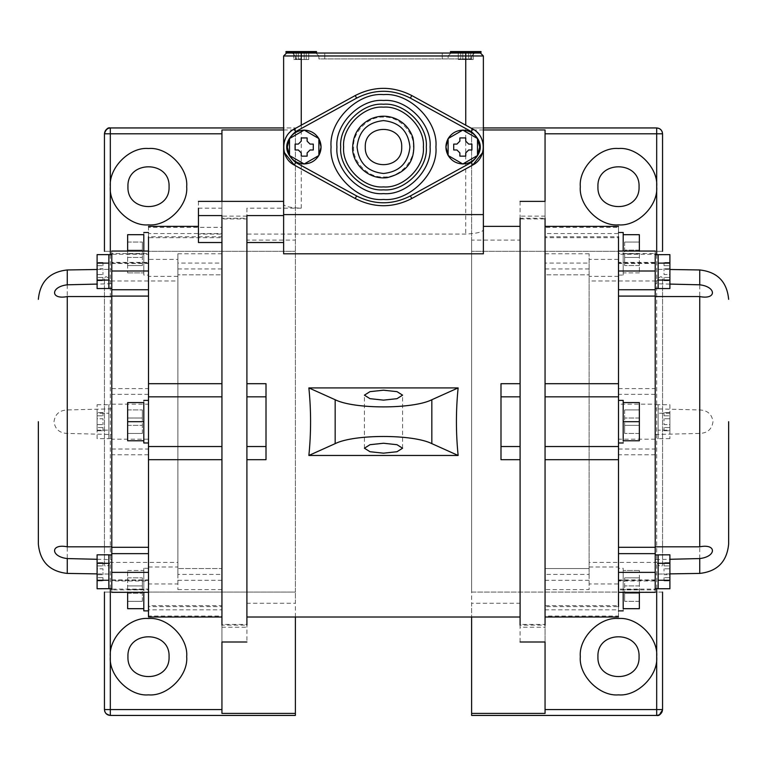 <?xml version="1.0" encoding="UTF-8"?>
<svg xmlns="http://www.w3.org/2000/svg" width="767" height="767" viewBox="0 0 767 767"><rect width="100%" height="100%" fill="white"/><g stroke="black" fill="none" stroke-linecap="round" stroke-linejoin="round"><path stroke-width="0.58" stroke-dasharray="3.83 2.88" d="M482.587 152.671L483.373 147.034C483.536 139.824 479.979 133.822 472.712 129.009L411.783 95.549C392.925 85.952 374.075 85.952 355.217 95.549L294.288 129.009C287.021 133.822 283.464 139.824 283.627 147.034L284.413 152.671M283.627 253.81L283.627 55.972L286.561 53.038L480.439 53.038L451.063 53.038L480.439 53.038L483.373 55.972L483.373 229.832C482.405 232.142 476.528 233.552 465.751 234.06L246.907 234.06L246.907 208.183L301.249 208.183C290.492 207.742 284.615 206.505 283.627 204.463L283.627 201.376M655.21 592.335L655.21 589.871L618.499 589.871L618.499 253.503L618.499 262.995L618.499 254.251L655.21 254.251L655.21 404.18L618.499 404.18L618.499 592.335M655.21 251.039L655.21 262.995L655.21 262.4L618.499 262.4L618.499 404.18M618.499 449.021L655.21 449.021L655.21 589.123L618.499 589.123L618.499 580.379L618.499 580.974L655.21 580.974L655.21 589.871M618.499 251.039L618.499 253.503L655.21 253.503M589.123 263.062L589.123 253.791L589.123 259.409L618.499 259.409L618.499 583.965L589.123 583.965L589.123 589.583L545.059 589.583L545.059 568.558L545.059 574.435L589.123 574.435L589.123 263.062L545.059 263.062L545.059 233.552L618.499 233.552L618.499 236.754L618.499 226.351M618.499 259.409L618.499 227.348L545.059 227.348L545.059 237.693L618.499 237.693L618.499 236.754L545.059 236.754L545.059 617.023M618.499 617.023L618.499 605.681L545.059 605.681L545.059 606.62L618.499 606.62L618.499 616.026L545.059 616.026L545.059 606.62M545.059 589.583L545.059 609.823L618.499 609.823L618.499 583.965M618.499 232.497L618.499 275.085L618.499 232.497M618.499 568.289L618.499 610.877L618.499 568.289L618.499 610.877L618.499 568.289L623.197 568.289L623.197 608.682L623.197 568.289M618.499 400.393L618.499 442.981L618.499 400.393M655.21 449.021L655.21 404.18M111.79 251.039L111.79 253.503L148.501 253.503L148.501 589.871L148.501 251.039M221.941 713.415L221.941 574.435L177.877 574.435L177.877 568.558L177.877 589.583L177.877 583.965L148.501 583.965L148.501 259.409L177.877 259.409L177.877 253.791L177.877 263.062L221.941 263.062L221.941 233.552L148.501 233.552L148.501 227.348L221.941 227.348L221.941 237.693L148.501 237.693L148.501 233.552L148.501 259.409M148.501 394.353L111.79 394.353L111.79 439.194L148.501 439.194M111.79 394.353L111.79 254.251L148.501 254.251L148.501 262.995L148.501 262.4L111.79 262.4L111.79 253.503M148.501 592.335L148.501 589.871L111.79 589.871L111.79 592.335M111.79 589.871L111.79 580.379L111.79 580.974L148.501 580.974L148.501 589.123L111.79 589.123L111.79 439.194M148.501 583.965L148.501 609.823L148.501 606.62L221.941 606.62L221.941 617.023M177.877 589.583L221.941 589.583L221.941 616.026L148.501 616.026L148.501 609.823L221.941 609.823L221.941 215.585M221.941 606.62L221.941 605.681L148.501 605.681L148.501 606.62M148.501 226.351L148.501 236.754L221.941 236.754L221.941 208.183L221.941 218.259L246.907 218.259L246.907 218.931L221.941 218.931L221.941 201.376M148.501 610.877L148.501 568.289L148.501 610.877M148.501 275.085L148.501 232.497L148.501 275.085L148.501 232.497L148.501 275.085L143.803 275.085L143.803 234.692L143.803 275.085M148.501 442.981L148.501 400.393L148.501 442.981M623.197 232.497L623.197 236.073L623.197 234.692L639.352 234.692L639.352 272.879L639.352 251.039M639.352 257.463L639.352 242.036L639.352 257.463L624.664 257.463L624.664 265.535L624.664 250.119L624.664 257.463L639.352 257.463M639.352 253.791L623.197 253.791L623.197 272.879L623.197 252.41L623.197 253.791L639.352 253.791M623.197 234.692L623.197 251.039M639.352 272.879L623.197 272.879L623.197 271.508L623.197 272.879C623.197 275.794 623.197 275.794 623.197 272.879C623.197 275.794 623.197 275.794 623.197 272.879L639.352 272.879M623.197 255.171L623.197 271.508L623.197 255.171M624.664 242.036L624.664 250.119L624.664 242.036L639.352 242.036L624.664 242.036M639.352 265.535L624.664 265.535L639.352 265.535M639.352 250.119L624.664 250.119L639.352 250.119M111.79 588.663L111.79 554.886L111.79 588.663M108.847 588.74L108.847 554.819M97.102 588.74L97.102 554.819M97.102 568.836L97.102 580.887L97.102 568.836L102.97 568.836L102.97 574.713L102.97 568.836L97.102 568.836M97.102 580.255L108.847 580.255M97.102 563.294L108.847 563.294M102.97 577.656L102.97 580.887L102.97 577.656L97.102 577.656L102.97 577.656M102.97 562.671L102.97 565.902L102.97 562.671L97.102 562.671L102.97 562.671M97.102 574.713L102.97 574.713L97.102 574.713M97.102 580.887L102.97 580.887L97.102 580.887M589.123 259.409L589.123 583.965M589.123 574.435L589.123 589.583M639.352 592.335L639.352 570.495L639.352 608.682L623.197 608.682C623.197 611.596 623.197 611.596 623.197 608.682L623.197 592.335M639.352 593.255L639.352 577.839L639.352 593.255L624.664 593.255L624.664 601.338L624.664 585.911L624.664 593.255L639.352 593.255M639.352 570.495L623.197 570.495L639.352 570.495M639.352 589.583L623.197 589.583L639.352 589.583M623.197 571.866L623.197 588.203L623.197 571.866M624.664 577.839L624.664 585.911L624.664 577.839L639.352 577.839L624.664 577.839M639.352 601.338L624.664 601.338L639.352 601.338M639.352 585.911L624.664 585.911L639.352 585.911M143.803 610.877L143.803 607.301L143.803 608.682L127.648 608.682L127.648 570.495L127.648 592.335M127.648 585.911L127.648 601.338L127.648 585.911L142.336 585.911L142.336 577.839L142.336 593.255L142.336 585.911L127.648 585.911M127.648 589.583L143.803 589.583L143.803 570.495L143.803 590.964L143.803 589.583L127.648 589.583M143.803 608.682L143.803 592.335M127.648 570.495L143.803 570.495L143.803 571.866L143.803 570.495C143.803 567.58 143.803 567.58 143.803 570.495C143.803 567.58 143.803 567.58 143.803 570.495L127.648 570.495M143.803 588.203L143.803 571.866L143.803 588.203M142.336 601.338L142.336 593.255L142.336 601.338L127.648 601.338L142.336 601.338M127.648 577.839L142.336 577.839L127.648 577.839M127.648 593.255L142.336 593.255L127.648 593.255M450.478 52.453L450.478 51.571L481.024 51.571L450.478 51.571L481.024 51.571L481.024 52.453L450.478 52.453L481.024 52.453L450.478 52.453L451.063 53.038L315.937 53.038L451.063 53.038L448.12 55.972L451.063 53.038M468.685 51.571L462.808 51.571L462.808 59.5L468.685 59.5L460.756 59.5L470.746 59.5L458.254 59.5L462.808 59.5L462.808 51.571L468.685 51.571L468.685 59.5L473.239 59.5L468.685 59.5L468.685 51.571L470.746 51.571L468.685 51.571L468.685 59.5L468.685 51.571L462.808 51.571L462.808 59.5L462.808 51.571L460.756 51.571L462.808 51.571L462.808 59.5L462.808 51.571L468.685 51.571L468.685 59.5L468.685 51.571L473.239 51.571L468.685 51.571L468.685 59.5L468.685 51.571M473.239 51.571L473.239 59.5L470.746 59.5L473.239 59.5L473.239 51.571L470.746 51.571L473.239 51.571L473.239 59.5L473.239 51.571M458.254 51.571L460.756 51.571L458.254 51.571L458.254 59.5L460.756 59.5L458.254 59.5L458.254 51.571L462.808 51.571L462.808 59.5L462.808 51.571L458.254 51.571L458.254 59.5L458.254 51.571M285.976 52.453L285.976 51.571L316.522 51.571L285.976 51.571L316.522 51.571L316.522 52.453L285.976 52.453L316.522 52.453L285.976 52.453L286.561 53.038M304.192 51.571L298.315 51.571L298.315 59.5L304.192 59.5L296.254 59.5L306.244 59.5L293.761 59.5L298.315 59.5L298.315 51.571L304.192 51.571L304.192 59.5L308.746 59.5L304.192 59.5L304.192 51.571L306.244 51.571L304.192 51.571L304.192 59.5L304.192 51.571L298.315 51.571L298.315 59.5L298.315 51.571L296.254 51.571L298.315 51.571L298.315 59.5L298.315 51.571L304.192 51.571L304.192 59.5L304.192 51.571L308.746 51.571L304.192 51.571L304.192 59.5L304.192 51.571M308.746 51.571L308.746 59.5L306.244 59.5L308.746 59.5L308.746 51.571L306.244 51.571L308.746 51.571L308.746 59.5L308.746 51.571M293.761 51.571L296.254 51.571L293.761 51.571L293.761 59.5L296.254 59.5L293.761 59.5L293.761 51.571L298.315 51.571L298.315 59.5L298.315 51.571L293.761 51.571L293.761 59.5L293.761 51.571M283.627 208.183L283.627 55.972L318.88 55.972L318.88 58.915L471.619 58.915L318.88 58.915L318.88 55.972L315.937 53.038L318.88 55.972L324.748 55.972L324.748 53.038L324.748 55.972L442.252 55.972L442.252 53.038L442.252 55.972L465.751 55.972L465.751 234.06M471.619 58.915L471.619 55.972L471.619 58.915L471.619 55.972L474.562 53.038L465.751 53.038L474.562 53.038L471.619 55.972L465.751 55.972L465.751 53.038L465.751 55.972L471.619 55.972L474.562 53.038M483.373 55.972L448.12 55.972L448.12 58.915L448.12 55.972L295.381 55.972L295.381 58.915L301.249 58.915L295.381 58.915L295.381 55.972L292.438 53.038L295.381 55.972L301.249 55.972L301.249 53.038M483.373 253.81L483.373 229.832M177.877 583.965L177.877 259.409M111.79 262.995L111.79 262.4L111.79 262.995L148.501 262.995M111.79 288.488L111.79 254.702L111.79 288.488M111.79 438.58L111.79 404.794L111.79 438.58L111.79 404.794L111.79 438.58L108.847 438.58L108.847 404.794L108.847 438.58M97.265 296.561L111.79 296.561L111.79 574.109L97.102 573.879M97.102 559.287L111.79 559.632L111.79 269.265L97.102 269.495M111.79 296.561L111.79 283.742L97.102 284.087M111.79 408.859L67.266 409.942C59.433 410.316 55.023 414.228 54.016 421.687C55.023 429.146 59.433 433.058 67.266 433.432L111.79 434.505M38.35 421.687L38.35 544.043L38.35 421.687M108.847 430.028L108.847 413.346L108.847 430.028M108.847 404.794L108.847 413.135L108.847 404.727L111.79 404.794M97.102 413.212L97.102 430.162L97.102 404.727L97.102 413.212L108.847 413.212L97.102 413.212M97.102 438.647L97.102 430.162L97.102 438.647L108.847 438.647M97.102 418.753L97.102 430.795L97.102 418.753L102.97 418.753L102.97 424.621L102.97 418.753L97.102 418.753M97.102 430.162L108.847 430.162L97.102 430.162M97.102 404.727L108.847 404.727M102.97 427.564L102.97 430.795L102.97 427.564L97.102 427.564L102.97 427.564M102.97 412.579L102.97 415.81L102.97 412.579L97.102 412.579L102.97 412.579M97.102 424.621L102.97 424.621L97.102 424.621M97.102 430.795L102.97 430.795L97.102 430.795M108.847 288.555L108.847 254.634M97.102 288.555L97.102 254.634M97.102 268.661L97.102 280.703L97.102 268.661L102.97 268.661L102.97 274.538L102.97 268.661L97.102 268.661M97.102 280.08L108.847 280.08M97.102 263.119L108.847 263.119M102.97 277.472L102.97 280.703L102.97 277.472L97.102 277.472L102.97 277.472M102.97 262.487L102.97 265.718L102.97 262.487L97.102 262.487L102.97 262.487M97.102 274.538L102.97 274.538L97.102 274.538M97.102 280.703L102.97 280.703L97.102 280.703M177.877 574.435L177.877 263.062M127.648 421.687L127.648 402.589L143.803 402.589L143.803 403.969L143.803 402.589C143.803 399.674 143.803 399.674 143.803 402.589L143.803 440.776L143.803 439.405L143.803 440.776L127.648 440.776L127.648 421.687L143.803 421.687M127.648 418.015L127.648 433.441L127.648 418.015L142.336 418.015L142.336 409.933L142.336 425.359L142.336 418.015L127.648 418.015M143.803 442.981L143.803 440.776M142.336 433.441L142.336 425.359L142.336 433.441L127.648 433.441L142.336 433.441M127.648 409.933L142.336 409.933L127.648 409.933M127.648 425.359L142.336 425.359L127.648 425.359M127.648 251.039L127.648 272.879L127.648 234.692L143.803 234.692C143.803 231.778 143.803 231.778 143.803 234.692L143.803 251.039M127.648 250.119L127.648 265.535L127.648 250.119L142.336 250.119L142.336 242.036L142.336 257.463L142.336 250.119L127.648 250.119M127.648 272.879L143.803 272.879L127.648 272.879M127.648 253.791L143.803 253.791L127.648 253.791M143.803 271.508L143.803 255.171L143.803 271.508M142.336 265.535L142.336 257.463L142.336 265.535L127.648 265.535L142.336 265.535M127.648 242.036L142.336 242.036L127.648 242.036M127.648 257.463L142.336 257.463L127.648 257.463M401.716 147.034C402.713 170.523 364.287 170.523 365.284 147.034C364.287 123.554 402.713 123.554 401.716 147.034M357.067 147.034C358.745 162.978 367.556 171.789 383.5 173.476C399.444 171.789 408.255 162.978 409.933 147.034C408.255 131.09 399.444 122.279 383.5 120.601C367.556 122.279 358.745 131.09 357.067 147.034M383.5 176.909C398.284 178.251 414.707 161.818 413.375 147.034C414.707 132.25 398.284 115.827 383.5 117.159C368.716 115.827 352.293 132.25 353.625 147.034C352.293 161.818 368.716 178.251 383.5 176.909M462.808 163.927L448.12 155.375L448.12 138.693L462.808 130.141L477.496 138.693L477.381 155.586L462.808 163.927M456.94 149.977L453.709 149.977L453.709 144.1L456.94 144.1M465.751 152.911L465.751 156.142L459.874 156.142L459.874 152.911M468.685 144.1L471.916 144.1L471.916 149.977L468.685 149.977M459.874 141.157L459.874 137.926L465.751 137.926L465.751 141.157M304.192 163.927L289.504 155.375L289.619 138.482L304.192 130.141L318.88 138.693L318.88 155.375L304.192 163.927M298.315 149.977L295.084 149.977L295.084 144.1L298.315 144.1M307.126 152.911L307.126 156.142L301.249 156.142L301.249 152.911M310.06 144.1L313.291 144.1L313.291 149.977L310.06 149.977M301.249 141.157L301.249 137.926L307.126 137.926L307.126 141.157M472.712 165.058L411.783 198.528C392.925 208.116 374.075 208.116 355.217 198.528L294.288 165.058M483.373 214.597L283.627 214.597M639.352 421.687L639.352 440.776L623.197 440.776L623.197 439.405L623.197 440.776C623.197 443.7 623.197 443.7 623.197 440.776L623.197 402.589L623.197 403.969L623.197 402.589L639.352 402.589L639.352 421.687L623.197 421.687M639.352 425.359L639.352 409.933L639.352 425.359L624.664 425.359L624.664 433.441L624.664 418.015L624.664 425.359L639.352 425.359M623.197 400.393L623.197 402.589M624.664 409.933L624.664 418.015L624.664 409.933L639.352 409.933L624.664 409.933M639.352 433.441L624.664 433.441L639.352 433.441M639.352 418.015L624.664 418.015L639.352 418.015M246.907 208.183L246.907 234.06M283.627 129.959L295.381 129.959L295.381 240.109L246.907 240.109M545.059 216.131L545.059 201.376L545.059 218.259L545.059 216.131L520.093 216.131L520.093 218.259L520.093 201.376M520.093 218.931L520.093 218.259L545.059 218.259L545.059 218.931L520.093 218.931M520.093 641.998L520.093 624.443L545.059 624.443L545.059 641.998L545.059 625.115L520.093 625.115L520.093 627.243L545.059 627.243M483.373 129.959L471.619 129.959L471.619 240.109L520.093 240.109L520.093 226.351L520.093 627.243M520.093 617.023L520.093 603.265L471.619 603.265L471.619 617.023M246.907 215.585L246.907 627.243L246.907 625.115L221.941 625.115L221.941 624.443L246.907 624.443L246.907 641.998M221.941 627.243L221.941 641.998L221.941 625.115L221.941 627.243L246.907 627.243M198.442 201.376L198.442 208.183L221.941 208.183M198.442 242.525L198.442 234.06L221.941 234.06M198.442 226.351L198.442 208.183M221.941 263.062L221.941 274.816L177.877 274.816L221.941 274.816L221.941 129.959M471.619 240.109L471.619 603.265M500.995 459.682L500.995 383.692M266.005 459.682L266.005 383.692M246.907 617.023L246.907 603.265L295.381 603.265L295.381 240.109M656.686 588.663L656.686 562.412C659.821 567.235 661.777 567.925 662.554 564.474L662.554 278.891C661.777 275.449 659.821 276.139 656.686 280.962L656.686 562.412L589.123 562.412M662.554 564.474L662.554 278.891M662.554 592.057L471.619 592.057L471.619 715.429L656.686 715.429L658.623 715.103L662.554 709.561L662.554 592.057L471.619 592.057L471.619 251.317L662.554 251.317L662.324 132.164M520.093 216.131L520.093 240.109M656.686 656.686C658.393 637.789 637.387 616.793 618.499 618.499C599.602 616.793 578.606 637.789 580.312 656.686C578.606 675.574 599.602 696.58 618.499 694.873C637.387 696.58 658.393 675.574 656.686 656.686M597.934 656.686C596.803 630.167 640.186 630.167 639.055 656.686C640.186 683.196 596.803 683.196 597.934 656.686M656.686 186.688C658.393 167.8 637.387 146.794 618.499 148.501C599.602 146.794 578.606 167.8 580.312 186.688C578.606 205.585 599.602 226.581 618.499 224.875C637.387 226.581 658.393 205.585 656.686 186.688M597.934 186.688C596.803 160.178 640.186 160.178 639.055 186.688C640.186 213.207 596.803 213.207 597.934 186.688M545.059 713.415L545.059 574.435M545.059 263.062L545.059 274.816L589.123 274.816L545.059 274.816L545.059 129.959M656.686 254.702L656.686 280.962L589.123 280.962M545.059 226.351L545.059 236.754M589.123 568.558L545.059 568.558L589.123 568.558M471.619 129.959L471.619 127.945L483.373 127.945M662.554 251.317L471.619 251.317L471.619 127.945L656.686 127.945L661.327 130.217M661.355 130.256L662.113 131.588M110.314 588.663L110.314 562.412C107.179 567.235 105.223 567.925 104.446 564.474L104.446 278.891C105.223 275.449 107.179 276.139 110.314 280.962L110.314 562.412L177.877 562.412M104.446 564.474L104.446 278.891M104.446 251.317L295.381 251.317L104.446 251.317L104.446 133.516L104.743 131.953L108.377 128.271M104.676 711.21L104.446 592.057L295.381 592.057L295.381 127.945L283.627 127.945M295.381 617.023L295.381 603.265M110.314 656.686C108.607 637.789 129.613 616.793 148.501 618.499C167.398 616.793 188.394 637.789 186.688 656.686C188.394 675.574 167.398 696.58 148.501 694.873C129.613 696.58 108.607 675.574 110.314 656.686M169.066 656.686C170.197 630.167 126.814 630.167 127.945 656.686C126.814 683.196 170.197 683.196 169.066 656.686M110.314 186.688C108.607 167.8 129.613 146.794 148.501 148.501C167.398 146.794 188.394 167.8 186.688 186.688C188.394 205.585 167.398 226.581 148.501 224.875C129.613 226.581 108.607 205.585 110.314 186.688M169.066 186.688C170.197 160.178 126.814 160.178 127.945 186.688C126.814 213.207 170.197 213.207 169.066 186.688M110.314 254.702L110.314 280.962L177.877 280.962M221.941 589.583L221.941 568.558L177.877 568.558L221.941 568.558L221.941 574.435M295.381 129.959L295.381 127.945L110.314 127.945M105.127 712.303L105.645 713.118M105.702 713.195L110.314 715.429L295.381 715.429L295.381 592.057L104.446 592.057M108.924 128.108L108.444 128.252M655.21 580.379L655.21 580.974L655.21 580.379L618.499 580.379M669.735 546.813L655.21 546.813L655.21 269.265L669.898 269.495M669.898 284.087L655.21 283.742L655.21 574.109L669.898 573.879M655.21 546.813L655.21 559.632L669.898 559.287M655.21 554.886L655.21 588.663L655.21 554.886M655.21 254.702L655.21 288.488L655.21 254.702M655.21 404.794L655.21 438.58L655.21 404.794L655.21 438.58L655.21 404.794L658.153 404.794L658.153 438.58L658.153 404.794M655.21 434.505L699.734 433.432C707.567 433.058 711.977 429.146 712.984 421.687C711.977 414.228 707.567 410.316 699.734 409.942L655.21 408.859M728.65 421.687L728.65 544.043L728.65 421.687M658.153 554.819L658.153 588.74M669.898 554.819L669.898 588.74M669.898 574.713L669.898 562.671L669.898 574.713L664.03 574.713L664.03 568.836L664.03 574.713L669.898 574.713M669.898 563.294L658.153 563.294M669.898 580.255L658.153 580.255M664.03 565.902L664.03 562.671L664.03 565.902L669.898 565.902L664.03 565.902M664.03 580.887L664.03 577.656L664.03 580.887L669.898 580.887L664.03 580.887M669.898 568.836L664.03 568.836L669.898 568.836M669.898 562.671L664.03 562.671L669.898 562.671M658.153 254.634L658.153 288.555M669.898 254.634L669.898 288.555M669.898 274.538L669.898 262.487L669.898 274.538L664.03 274.538L664.03 268.661L664.03 274.538L669.898 274.538M669.898 263.119L658.153 263.119M669.898 280.08L658.153 280.08M664.03 265.718L664.03 262.487L664.03 265.718L669.898 265.718L664.03 265.718M664.03 280.703L664.03 277.472L664.03 280.703L669.898 280.703L664.03 280.703M669.898 268.661L664.03 268.661L669.898 268.661M669.898 262.487L664.03 262.487L669.898 262.487M658.153 413.346L658.153 430.028L658.153 413.346M658.153 438.58L658.153 430.239L658.153 438.647L655.21 438.58M669.898 430.162L669.898 413.212L669.898 438.647L669.898 430.162L658.153 430.162L669.898 430.162M669.898 404.727L669.898 413.212L669.898 404.727L658.153 404.727M669.898 424.621L669.898 412.579L669.898 424.621L664.03 424.621L664.03 418.753L664.03 424.621L669.898 424.621M669.898 413.212L658.153 413.212L669.898 413.212M669.898 438.647L658.153 438.647M664.03 415.81L664.03 412.579L664.03 415.81L669.898 415.81L664.03 415.81M664.03 430.795L664.03 427.564L664.03 430.795L669.898 430.795L664.03 430.795M669.898 418.753L664.03 418.753L669.898 418.753M669.898 412.579L664.03 412.579L669.898 412.579M618.499 388.591L655.21 388.591M655.21 262.995L618.499 262.995M655.21 439.194L618.499 439.194M111.79 404.18L148.501 404.18M111.79 580.379L148.501 580.379M148.501 454.783L111.79 454.783M97.102 565.902L102.97 565.902L97.102 565.902M618.499 276.36L589.123 276.36M589.123 567.014L618.499 567.014M470.746 51.571L470.746 59.5L470.746 51.571M460.756 51.571L460.756 59.5L460.756 51.571M306.244 51.571L306.244 59.5L306.244 51.571M296.254 51.571L296.254 59.5L296.254 51.571M301.249 208.183L301.249 55.972L301.249 58.915L301.249 55.972L465.751 55.972L465.751 58.915L465.751 53.038M442.252 58.915L442.252 55.972L442.252 58.915M324.748 58.915L324.748 55.972L324.748 58.915M148.501 567.014L177.877 567.014M177.877 276.36L148.501 276.36M111.79 449.021L148.501 449.021M111.79 388.591L148.501 388.591M67.266 433.432L67.266 558.568M67.266 284.806L67.266 409.942M97.102 415.81L102.97 415.81L97.102 415.81M97.102 265.718L102.97 265.718L97.102 265.718M246.907 216.131L221.941 216.131M545.059 268.939L589.123 268.939M589.123 580.312L545.059 580.312M589.123 253.791L545.059 253.791M221.941 268.939L177.877 268.939M177.877 580.312L221.941 580.312M177.877 253.791L221.941 253.791M655.21 394.353L618.499 394.353M655.21 454.783L618.499 454.783M699.734 409.942L699.734 284.806M699.734 558.568L699.734 433.432M669.898 577.656L664.03 577.656L669.898 577.656M669.898 277.472L664.03 277.472L669.898 277.472M669.898 427.564L664.03 427.564L669.898 427.564M618.499 275.085L623.197 275.085M148.501 568.289L143.803 568.289M481.024 52.453L480.439 53.038M316.522 52.453L315.937 53.038M111.79 263.455L148.501 263.455M111.79 579.919L148.501 579.919M97.265 546.813L111.79 546.813M402.589 448.216L402.589 395.158M364.411 448.216L364.411 395.158M655.21 579.919L618.499 579.919M655.21 263.455L618.499 263.455M669.735 296.561L655.21 296.561"/><path stroke-width="1.15" d="M472.923 129.134L411.783 95.549C392.925 85.952 374.075 85.952 355.217 95.549L294.288 129.009C280.281 135.864 280.281 158.203 294.288 165.058L355.217 198.528C374.075 208.116 392.925 208.116 411.783 198.528L472.712 165.058C486.719 158.203 486.719 135.864 472.712 129.009L471.293 131.588C483.306 141.885 483.306 152.182 471.293 162.479L410.374 195.949C392.455 205.057 374.545 205.057 356.626 195.949L295.707 162.479C283.694 152.182 283.694 141.885 295.707 131.588L356.626 98.118C374.545 89.01 392.455 89.01 410.374 98.118L471.293 131.588M481.024 52.453L481.024 51.571L450.478 51.571L450.478 52.453L481.024 52.453L480.439 53.038L483.373 55.972L483.373 253.81L283.627 253.81L283.627 214.597L483.373 214.597M480.439 53.038L286.561 53.038L283.627 55.972L283.627 214.597M618.499 553.64L655.21 553.64L655.21 271.01L618.499 271.01M618.499 236.754L618.499 606.62M655.21 553.64L655.21 589.871M655.21 253.503L655.21 271.01M221.941 446.538L148.501 446.538L148.501 617.023L221.941 617.023M148.501 446.538L148.501 236.754M148.501 289.734L111.79 289.734L111.79 572.364L148.501 572.364M111.79 589.871L111.79 572.364M111.79 289.734L111.79 253.503M639.352 251.039L639.352 234.692L623.197 234.692L623.197 232.497L618.499 232.497M623.197 251.039L623.197 234.692M111.79 588.663L97.102 588.74L97.102 580.255L108.847 580.255L108.847 588.663M97.102 580.255L97.102 554.819L108.847 554.819L108.847 580.255M97.102 563.294L108.847 563.294M623.197 592.335L623.197 608.682C623.197 611.596 623.197 611.596 623.197 608.682L639.352 608.682L639.352 592.335M127.648 592.335L127.648 608.682L143.803 608.682L143.803 610.877L148.501 610.877M143.803 592.335L143.803 608.682M450.478 52.453L451.063 53.038M316.522 52.453L316.522 51.571L285.976 51.571L285.976 52.453L316.522 52.453L315.937 53.038M285.976 52.453L286.561 53.038M111.79 296.561L67.266 296.551C50.344 300.041 50.334 286.772 67.266 284.806L97.102 284.087M97.102 559.287L67.266 558.568C50.344 556.612 50.334 543.333 67.266 546.823L111.79 546.813M38.35 421.687L38.35 544.043L38.35 421.687M111.79 288.488L97.102 288.555L97.102 280.08L108.847 280.08L108.847 288.488M97.102 280.08L97.102 254.634L108.847 254.634L108.847 280.08M97.102 263.119L108.847 263.119M127.648 421.687L143.803 421.687L143.803 402.589C143.803 399.674 143.803 399.674 143.803 402.589L127.648 402.589L127.648 440.776L143.803 440.776L143.803 442.981L148.501 442.981M143.803 421.687L143.803 440.776M143.803 251.039L143.803 234.692C143.803 231.778 143.803 231.778 143.803 234.692L127.648 234.692L127.648 251.039M401.716 147.034C402.713 170.523 364.287 170.523 365.284 147.034C364.287 123.554 402.713 123.554 401.716 147.034M462.693 163.927L448.244 155.586C451.61 160.888 456.423 163.668 462.693 163.927M448.12 155.375L445.924 147.034L448.12 138.693C445.215 144.254 445.215 149.814 448.12 155.375M448.244 138.482L462.693 130.15C456.423 130.409 451.61 133.19 448.244 138.482M462.932 130.15L477.381 138.482C474.016 133.19 469.203 130.409 462.932 130.15M477.496 138.693L479.701 147.034L477.496 155.375C480.41 149.814 480.41 144.254 477.496 138.693M477.381 155.586L462.932 163.927C469.203 163.668 474.016 160.888 477.381 155.586M477.496 138.559L477.496 155.519L462.808 163.994L448.12 155.519L448.12 138.559L462.808 130.074L477.496 138.559M453.709 144.1L456.94 144.1L459.874 141.157L459.874 137.926L465.751 137.926L465.751 141.157L468.685 144.1L471.916 144.1L471.916 149.977L468.685 149.977L465.751 152.911L465.751 156.142L459.874 156.142L459.874 152.911L456.94 149.977L453.709 149.977L453.709 144.1M456.94 144.1L459.874 141.157M459.874 152.911L456.94 149.977M468.685 149.977L465.751 152.911M465.751 141.157L468.685 144.1M304.068 163.927L289.619 155.586C292.984 160.888 297.797 163.668 304.068 163.927M289.504 155.375L287.299 147.034L289.504 138.693C286.59 144.254 286.59 149.814 289.504 155.375M289.619 138.482L304.068 130.15C297.797 130.409 292.984 133.19 289.619 138.482M304.307 130.15L318.756 138.482C315.39 133.19 310.577 130.409 304.307 130.15M318.88 138.693L321.076 147.034L318.88 155.375C321.785 149.814 321.785 144.254 318.88 138.693M318.756 155.586L304.307 163.927C310.577 163.668 315.39 160.888 318.756 155.586M318.88 138.559L318.88 155.519L304.192 163.994L289.504 155.519L289.504 138.559L304.192 130.074L318.88 138.559M295.084 144.1L298.315 144.1L301.249 141.157L301.249 137.926L307.126 137.926L307.126 141.157L310.06 144.1L313.291 144.1L313.291 149.977L310.06 149.977L307.126 152.911L307.126 156.142L301.249 156.142L301.249 152.911L298.315 149.977L295.084 149.977L295.084 144.1M298.315 144.1L301.249 141.157M301.249 152.911L298.315 149.977M310.06 149.977L307.126 152.911M307.126 141.157L310.06 144.1M482.587 152.671L472.712 165.058L471.293 162.479M295.707 162.479L294.288 165.058L284.413 152.671M639.352 421.687L623.197 421.687L623.197 440.776C623.197 443.7 623.197 443.7 623.197 440.776L639.352 440.776L639.352 402.589L623.197 402.589L623.197 400.393L618.499 400.393M623.197 421.687L623.197 402.589M221.941 201.376L221.941 129.959L283.627 129.959M520.093 218.259L520.093 625.115M545.059 625.115L545.059 218.259M662.554 592.057L662.554 709.561L656.686 709.561L656.686 715.429L471.619 715.429L471.619 617.023M471.619 713.415L545.059 713.415L545.059 641.998L520.093 641.998M221.941 242.525L198.442 242.525L198.442 208.183M198.442 215.585L221.941 215.585L221.941 625.115M283.627 215.585L246.907 215.585L246.907 625.115M283.627 242.525L246.907 242.525M483.373 226.351L520.093 226.351M308.871 455.464L458.129 455.464C455.857 432.943 455.857 410.431 458.129 387.91L308.871 387.91L335.169 399.741L335.169 443.633L308.871 455.464C311.143 432.943 311.143 410.431 308.871 387.91M662.554 251.317L662.554 133.813C662.18 130.275 660.224 128.319 656.686 127.945L656.686 133.813L662.554 133.813C662.151 130.198 660.186 128.242 656.686 127.945L483.373 127.945M520.093 201.376L545.059 201.376L545.059 129.959L483.373 129.959M597.934 656.686C596.803 683.196 640.186 683.196 639.055 656.686C640.186 630.167 596.803 630.167 597.934 656.686M545.059 709.561L656.686 709.561L656.686 656.686C658.393 637.789 637.387 616.793 618.499 618.499C599.602 616.793 578.606 637.789 580.312 656.686C578.606 675.574 599.602 696.58 618.499 694.873C637.387 696.58 658.393 675.574 656.686 656.686L656.686 588.663M597.934 186.688C596.803 213.207 640.186 213.207 639.055 186.688C640.186 160.178 596.803 160.178 597.934 186.688M656.686 254.702L656.686 186.688C658.393 167.8 637.387 146.794 618.499 148.501C599.602 146.794 578.606 167.8 580.312 186.688C578.606 205.585 599.602 226.581 618.499 224.875C637.387 226.581 658.393 205.585 656.686 186.688L656.686 133.813L545.059 133.813M520.093 383.692L500.995 383.692L500.995 459.682L520.093 459.682M656.686 715.429C660.224 715.055 662.18 713.099 662.554 709.561C661.106 714.163 659.15 716.119 656.686 715.429M662.113 131.588L662.324 132.164M335.169 443.633C354.153 434.093 412.847 434.093 431.831 443.633L458.129 455.464M458.129 387.91L431.831 399.741C412.847 409.281 354.153 409.281 335.169 399.741M283.627 127.945L110.314 127.945L110.314 133.813L104.446 133.813L104.446 251.317M246.907 641.998L221.941 641.998L221.941 713.415L295.381 713.415L295.381 715.429L110.314 715.429C106.814 715.132 104.849 713.176 104.446 709.561L110.314 709.561L110.314 715.429C106.776 715.055 104.82 713.099 104.446 709.561L104.446 592.057M294.077 129.134L295.707 131.588M295.381 713.415L295.381 617.023M169.066 656.686C170.197 683.196 126.814 683.196 127.945 656.686C126.814 630.167 170.197 630.167 169.066 656.686M221.941 709.561L110.314 709.561L110.314 656.686C108.607 637.789 129.613 616.793 148.501 618.499C167.398 616.793 188.394 637.789 186.688 656.686C188.394 675.574 167.398 696.58 148.501 694.873C129.613 696.58 108.607 675.574 110.314 656.686L110.314 588.663M169.066 186.688C170.197 213.207 126.814 213.207 127.945 186.688C126.814 160.178 170.197 160.178 169.066 186.688M110.314 254.702L110.314 186.688C108.607 167.8 129.613 146.794 148.501 148.501C167.398 146.794 188.394 167.8 186.688 186.688C188.394 205.585 167.398 226.581 148.501 224.875C129.613 226.581 108.607 205.585 110.314 186.688L110.314 133.813L221.941 133.813M246.907 383.692L266.005 383.692L266.005 459.682L246.907 459.682M104.676 711.21L104.887 711.795M110.314 127.945C107.85 127.255 105.894 129.211 104.446 133.813C104.82 130.275 106.776 128.319 110.314 127.945L108.914 128.108M383.5 443.249L396.999 444.697L402.589 448.216L396.999 451.725L383.5 453.172L370.001 451.725L364.411 448.216L370.001 444.697L383.5 443.249M383.5 390.202L396.999 391.649L402.589 395.158L396.999 398.677L383.5 400.125L370.001 398.677L364.411 395.158L370.001 391.649L383.5 390.202M655.21 546.813L699.734 546.823C716.656 543.333 716.666 556.602 699.734 558.568L669.898 559.287M669.898 284.087L699.734 284.806C716.656 286.762 716.666 300.041 699.734 296.551L655.21 296.561M728.65 421.687L728.65 544.043L728.65 421.687M655.21 554.886L669.898 554.819L669.898 563.294L658.153 563.294L658.153 554.886M669.898 563.294L669.898 588.74L658.153 588.74L658.153 563.294M669.898 580.255L658.153 580.255M655.21 254.702L669.898 254.634L669.898 263.119L658.153 263.119L658.153 254.711M669.898 263.119L669.898 288.555L658.153 288.555L658.153 263.119M669.898 280.08L658.153 280.08M465.751 125.184L465.751 55.972L483.373 55.972M301.249 125.184L301.249 55.972L283.627 55.972M465.751 53.038L465.751 55.972L301.249 55.972L301.249 53.038M618.499 296.091L655.21 296.091M655.21 547.283L618.499 547.283M655.21 572.364L618.499 572.364M111.79 296.091L148.501 296.091M148.501 547.283L111.79 547.283M111.79 271.01L148.501 271.01M221.941 396.836L148.501 396.836M545.059 396.836L618.499 396.836M545.059 446.538L618.499 446.538M111.79 553.64L148.501 553.64M97.102 573.879L67.266 573.419L67.266 558.568M67.266 546.823L67.266 296.551M67.266 284.806L67.266 269.955C49.663 271.911 40.028 281.7 38.35 299.331M383.5 120.601C367.556 122.279 358.745 131.09 357.067 147.034C358.745 162.978 367.556 171.789 383.5 173.476C399.444 171.789 408.255 162.978 409.933 147.034C408.255 131.09 399.444 122.279 383.5 120.601M336.924 147.034C334.834 123.986 360.452 98.377 383.5 100.458C406.548 98.377 432.166 123.986 430.076 147.034C432.166 170.082 406.548 195.7 383.5 193.62C360.452 195.7 334.834 170.082 336.924 147.034M426.299 147.034C428.216 168.213 404.679 191.75 383.5 189.842C362.321 191.75 338.784 168.213 340.701 147.034C338.784 125.855 362.321 102.318 383.5 104.235C404.679 102.318 428.216 125.855 426.299 147.034M435.934 147.034C438.283 121.09 409.444 92.251 383.5 94.6C357.556 92.251 328.717 121.09 331.066 147.034C328.717 172.978 357.556 201.817 383.5 199.478C409.444 201.817 438.283 172.978 435.934 147.034M343.626 147.034C341.842 127.312 363.769 105.376 383.5 107.159C403.231 105.376 425.158 127.312 423.374 147.034C425.158 166.765 403.231 188.692 383.5 186.908C363.769 188.692 341.842 166.765 343.626 147.034M411.783 95.549L410.374 98.118M355.217 95.549L356.626 98.118M355.217 198.528L356.626 195.949M411.783 198.528L410.374 195.949M545.059 459.682L618.499 459.682M545.059 383.692L618.499 383.692M520.093 446.538L500.995 446.538M520.093 396.836L500.995 396.836M431.831 399.741L431.831 443.633M148.501 459.682L221.941 459.682M148.501 383.692L221.941 383.692M246.907 446.538L266.005 446.538M246.907 396.836L266.005 396.836M655.21 289.734L618.499 289.734M669.898 269.495L699.734 269.955L699.734 284.806M699.734 296.551L699.734 546.823M699.734 558.568L699.734 573.419C717.337 571.463 726.972 561.674 728.65 544.043M655.21 592.335L618.499 592.335M655.21 251.039L618.499 251.039M148.501 592.335L111.79 592.335M148.501 251.039L111.79 251.039M111.79 554.886L108.847 554.886M618.499 610.877L623.197 610.877M67.266 573.419C49.663 571.463 40.028 561.674 38.35 544.043M97.102 269.495L67.266 269.955M111.79 254.702L108.847 254.702M148.501 400.393L143.803 400.393M148.501 232.497L143.803 232.497M352.657 147.034C351.66 162.681 367.288 179.996 387.057 177.676C407.996 172.45 416.634 159.22 412.982 137.974C410.115 129.23 404.525 122.883 396.213 118.933C387.738 115.29 379.262 115.29 370.787 118.933C359.244 124.762 353.203 134.129 352.657 147.034M618.499 442.981L623.197 442.981M198.442 201.376L283.627 201.376M520.093 617.023L246.907 617.023M545.059 226.351L618.499 226.351M545.059 617.023L618.499 617.023M148.501 226.351L198.442 226.351M699.734 269.955C717.337 271.911 726.972 281.7 728.65 299.331M669.898 573.879L699.734 573.419M655.21 588.663L658.153 588.663M655.21 288.488L658.153 288.488"/></g></svg>
